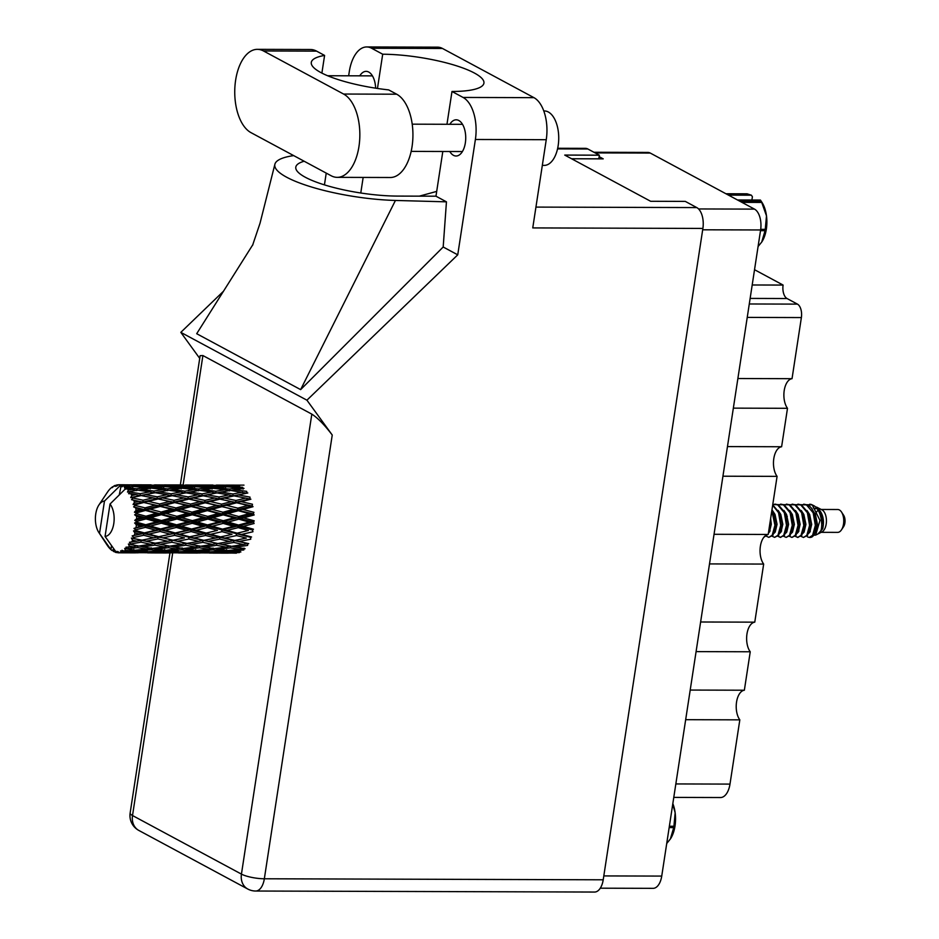 <?xml version="1.0" encoding="UTF-8"?>
<svg xmlns="http://www.w3.org/2000/svg" width="939" height="939" viewBox="0 0 939 939"><rect width="100%" height="100%" fill="white"/><g stroke="black" fill="none" stroke-linecap="round" stroke-linejoin="round"><path stroke-width="1.41" d="M733.347 408.136L787.492 408.301L781.612 446.753L727.467 446.588M722.924 476.214L777.081 476.366L768.196 534.455L714.039 534.291M709.508 563.916L763.665 564.069L754.768 622.158L700.623 621.994M696.092 651.619L750.238 651.772L744.357 690.224L690.2 690.059M685.67 719.685L739.826 719.849L729.99 784.1A18.51 9.813 90.2 0 1 720.518 797.54L673.779 797.399M593.918 152.259L647.863 152.423A16.879 8.944 90.2 0 1 650.293 153.069L754.498 209.115A16.879 8.944 90.2 0 1 760.613 229.961L661.737 876.087A16.879 8.944 90.2 0 1 653.098 888.341L600.291 888.188M571.569 158.761L603.214 158.855L599.141 156.66M749.287 303.978L797.446 304.119A10.892 5.775 90.2 0 1 801.378 317.57L792.035 378.687L737.878 378.523M752.198 284.987L783.103 285.069L754.533 269.704M797.446 304.119L787.046 298.532L750.132 298.414M783.103 285.069A10.892 5.775 -89.8 0 0 787.046 298.532M787.492 408.301A16.327 8.651 90.2 0 1 784.218 390.507A16.327 8.651 90.2 0 1 792.035 378.687M777.081 476.366A16.327 8.651 90.2 0 1 773.806 458.584A16.327 8.651 90.2 0 1 781.612 446.753M763.665 564.069A16.327 8.651 90.2 0 1 760.379 546.287A16.327 8.651 90.2 0 1 768.196 534.455M750.238 651.772A16.327 8.651 90.2 0 1 746.963 633.989A16.327 8.651 90.2 0 1 754.768 622.158M739.826 719.849A16.327 8.651 90.2 0 1 736.552 702.055A16.327 8.651 90.2 0 1 744.357 690.224M337.207 177.354L390.307 177.506A42.466 22.501 -89.8 0 0 412.045 146.672A42.466 22.501 -89.8 0 0 396.681 94.205L388.676 89.898A68.054 15.717 8.7 0 1 311.29 62.432A68.054 15.717 8.7 0 1 324.589 55.424L316.584 51.129A42.466 22.501 -89.8 0 0 310.469 49.497L257.368 49.344A42.466 22.501 -89.8 0 0 234.973 85.907A42.466 22.501 -89.8 0 0 250.995 132.645L331.091 175.722A42.466 22.501 -89.8 0 0 337.207 177.354A42.466 22.501 -89.8 0 0 358.956 146.507A42.466 22.501 -89.8 0 0 343.592 94.041L263.495 50.964A42.466 22.501 -89.8 0 0 257.368 49.344M543.775 110.955L544.397 110.955A27.219 14.425 90.2 0 1 558.165 145.627A27.219 14.425 90.2 0 1 544.233 165.393L542.319 165.393M449.769 151.496A18.099 9.59 -89.8 0 0 456.072 156.015A18.099 9.59 -89.8 0 0 465.345 142.869A18.099 9.59 -89.8 0 0 456.19 119.805A18.099 9.59 -89.8 0 0 449.851 124.277M321.889 73.101L324.589 55.424M442.48 48.464L371.621 48.253A34.027 18.029 -89.8 0 0 366.715 46.95L437.574 47.161A34.027 18.029 90.2 0 1 442.48 48.464L533.939 97.656A34.027 18.029 90.2 0 1 546.252 139.7L475.392 139.488L457.739 254.833L306.924 400.19L332.242 435.027L264.34 878.775L603.214 879.796L702.888 228.435L532.753 227.919L546.252 139.7M475.392 139.488A34.027 18.029 -89.8 0 0 463.08 97.445L533.939 97.656M446.964 124.277L451.988 91.482L463.08 97.445M442.809 151.484L435.966 196.192L446.448 201.838L443.185 247.004L457.739 254.833M375.635 88.172A18.099 9.59 -89.8 0 0 366.116 71.364A18.099 9.59 -89.8 0 0 359.778 75.836M371.621 48.253L382.701 54.216L377.466 88.454M366.715 46.95A34.027 18.029 -89.8 0 0 349.285 71.657L348.651 75.801M443.185 247.004L300.633 389.615L196.697 333.709L252.943 244.516M223.459 291.266L180.816 332.359L306.924 400.19M557.684 148.268L585.431 148.35A16.879 8.944 90.2 0 1 587.861 148.996L599.364 155.181L564.738 155.076L650.645 201.286L685.282 201.392L696.773 207.578A16.879 8.944 90.2 0 1 702.888 228.435M603.214 879.796A16.879 8.944 90.2 0 1 594.575 892.05L255.701 891.029A16.879 8.944 -89.8 0 0 264.34 878.775A16.879 3.897 -171.3 0 1 241.44 874.115L311.818 414.134C317.758 417.949 324.565 424.921 332.242 435.027M599.364 155.181L598.8 158.844M180.347 484.947L200.136 355.658L202.906 355.552L311.818 414.134M180.816 332.359L199.714 358.369M451.988 91.482A68.054 15.717 8.7 0 0 483.925 83.137A68.054 15.717 8.7 0 0 451.19 64.204A68.054 15.717 8.7 0 0 382.701 54.216M436.694 191.403L419.346 196.145M293.684 155.604A84.381 19.484 8.7 0 0 274.869 164.337A84.381 19.484 8.7 0 0 395.436 200.453L446.448 201.838M435.966 196.192A68.054 15.717 -171.3 0 1 435.273 196.192L397.713 196.087A68.054 15.717 -171.3 0 1 328.885 186.192A68.054 15.717 -171.3 0 1 295.797 167.154A68.054 15.717 -171.3 0 1 304.166 161.238M300.633 389.615L395.436 200.453M669.366 826.238L673.92 826.261L675.153 812.798A25.447 13.486 90.2 0 1 671.408 837.283A25.447 13.486 90.2 0 1 670.423 838.903A25.447 13.486 90.2 0 1 670.364 838.996L673.709 827.611L669.155 827.599M666.737 843.468L670.423 838.903M673.92 826.261A28.992 15.364 90.2 0 1 673.709 827.611M672.829 803.608A25.447 13.486 90.2 0 1 675.153 812.798L672.747 804.183M821.144 532.331L837.658 532.378A11.432 6.057 -89.8 0 0 841.45 529.878A11.432 6.057 -89.8 0 0 841.508 512.025A11.432 6.057 -89.8 0 0 839.372 509.947A11.432 6.057 -89.8 0 0 837.729 509.513L821.214 509.466M819.066 533.375L821.918 531.943A11.432 6.057 -89.8 0 0 826.437 520.992A11.432 6.057 -89.8 0 0 822.059 509.9A11.432 6.057 -89.8 0 0 821.977 509.854A11.432 6.057 -89.8 0 0 821.895 509.818M817.47 510.886A11.432 6.057 -89.8 0 0 814.946 515.863M815.791 528.411A11.432 6.057 -89.8 0 0 816.648 529.936M813.397 535.253L815.627 535.101L819.982 520.394L812.235 504.889A16.609 8.803 -89.8 0 0 812.118 504.83L813.115 505.335C822.764 509.267 823.996 533.399 818.209 533.692L822.752 528.727C824.653 519.349 822.587 512.142 816.554 507.095L821.977 509.854M809.465 537.46A16.609 8.803 -89.8 0 0 809.735 537.46A16.609 8.803 -89.8 0 0 810.768 537.354C818.374 536.345 817.939 508.703 807.188 504.877L803.925 504.243M798.432 528.669L798.925 530.981M812.235 504.889L806.801 504.724M800.932 536.298L803.467 537.448L806.824 535.347L809.582 525.382L807.399 512.753L800.697 504.853L795.263 504.689M812.118 504.83A16.609 8.803 -89.8 0 0 809.841 504.255A16.609 8.803 -89.8 0 0 809.618 504.266M807.352 536.826L809.242 537.46L812.599 535.359L815.357 525.394L813.162 512.776L806.46 504.877L801.037 504.701M795.169 536.275L797.692 537.425L801.049 535.324L803.819 525.359L801.624 512.741L794.922 504.842L789.488 504.666M803.467 537.448L807.552 535.347L810.31 525.382L808.115 512.753L801.413 504.853L798.162 504.231M789.394 536.263L791.929 537.413L795.286 535.312L798.044 525.347L795.849 512.717L789.147 504.818L783.725 504.654M797.692 537.425L801.777 535.336L804.535 525.371L802.352 512.741L795.638 504.842L792.387 504.22M781.119 528.622L781.612 530.934M783.619 536.239L786.154 537.39L789.511 535.3L792.27 525.335L790.086 512.706L783.384 504.806L777.95 504.63M791.929 537.413L796.002 535.312L798.76 525.347L796.577 512.717L789.875 504.83L786.612 504.196M777.856 536.228L780.379 537.378L783.736 535.277L786.506 525.312L784.311 512.682L777.609 504.783L772.785 504.419M786.154 537.39L790.239 535.3L792.997 525.335L790.802 512.706L784.1 504.806L780.849 504.184M769.581 528.587L770.074 530.899M772.081 536.204L774.616 537.354L777.973 535.265L780.732 525.3L778.537 512.671L772.668 505.194M780.379 537.378L784.464 535.277L787.222 525.312L785.039 512.682L778.325 504.795L775.074 504.161M766.306 536.192L768.841 537.343L772.198 535.242L774.957 525.277L771.835 510.663M796.53 536.803L798.056 537.413M779.217 536.744L780.743 537.354M774.616 537.354L778.689 535.265L781.448 525.3L779.264 512.671L772.727 504.853M768.841 537.343L772.926 535.242L775.684 525.277L773.49 512.647L771.987 509.689M763.794 537.331L767.597 534.561M768.442 532.859L769.921 523.14M763.888 537.214L766.658 534.901M128.15 486.073L124.265 486.425A34.027 18.029 -89.8 0 0 123.631 486.062A34.027 18.029 -89.8 0 0 122.986 485.745L130.58 486.789M159.078 486.167L149.923 487.059L137.798 486.109L146.93 485.451L161.508 486.883M190.007 486.261L180.863 487.153L168.738 486.202L177.87 485.545L192.436 486.977M220.947 486.355L211.78 487.247L199.678 486.285L208.787 485.639L223.388 487.071M243.084 489.09L242.72 487.341L230.607 486.379L239.727 485.733M236.393 553.165L227.32 552.965L239.492 552.578L240.032 550.982M209.514 553.059L231.064 553.083M223.2 552.789L214.08 552.226L226.24 551.475L235.349 552.296L223.2 552.789M208.564 552.484L217.66 552.93L196.392 552.871L208.564 552.484L209.092 550.888M235.349 552.296L237.497 551.674M218.951 552.555L217.66 552.93M226.369 552.684L227.32 552.965M209.937 551.886L200.805 550.97L212.871 549.867L222.073 551.029L209.937 551.886M195.3 551.381L204.432 552.202L183.152 552.132L195.3 551.381L195.723 549.679M222.073 551.029L224.937 550.219M206.568 551.58L204.432 552.202M212.331 551.745L214.08 552.226M226.663 549.773L226.24 551.475M195.441 552.59L196.392 552.871M133.444 538.059A34.027 18.029 -89.8 0 0 133.655 537.46L143.714 535.277L153.527 537.824L141.965 540.16L131.39 538.07L132.587 540.195L136.683 541.169L129.441 542.273L130.709 543.951L141.038 542.167L150.545 544.244L138.702 546.075L128.397 544.021L129.312 546.099L133.303 546.838L125.955 547.179L127 548.857L137.54 547.59L146.813 549.08L134.758 550.277L124.723 548.388L125.368 550.289L129.277 550.747L124.124 551.146L121.941 550.301L122.763 551.874L133.432 551.205L142.564 552.015L130.392 552.508L122.399 552.026L120.579 550.888L121.002 552.496L124.864 552.66L119.676 552.742L117.645 551.439L118.267 552.813L138.268 552.801M134.383 535.183A34.027 18.029 -89.8 0 0 134.981 532.941L139.218 534.08L132.176 535.887L133.655 537.46M135.533 530.476A34.027 18.029 -89.8 0 0 135.662 529.807L145.404 527.354L155.581 530.195L144.36 532.894L135.533 530.476L133.514 530.911L134.981 532.941M136.073 527.249A34.027 18.029 -89.8 0 0 136.355 524.807L140.744 526.04L133.984 528.434L135.662 529.807M136.554 522.166A34.027 18.029 -89.8 0 0 136.589 521.45L146.003 518.903L156.555 521.861L145.709 524.748L136.554 522.166L134.617 522.988L136.355 524.807M136.648 518.786A34.027 18.029 -89.8 0 0 136.613 516.286L141.167 517.553L136.648 518.786L134.758 520.37L136.589 521.45M136.46 513.633A34.027 18.029 -89.8 0 0 136.39 512.929L145.463 510.429L156.414 513.34L145.956 516.227L136.46 513.633L134.653 514.807L136.613 516.286M136.108 510.323A34.027 18.029 -89.8 0 0 135.732 507.929L140.451 509.138L136.108 510.323L134.441 512.201L136.39 512.929M135.228 505.428A34.027 18.029 -89.8 0 0 135.087 504.783L143.831 502.494L155.146 505.17L145.064 507.87L135.228 505.428L133.608 506.86L135.732 507.929M134.453 502.388A34.027 18.029 -89.8 0 0 133.784 500.252L138.655 501.32L134.453 502.388L133.056 504.454L135.087 504.783M132.974 498.069A34.027 18.029 -89.8 0 0 132.739 497.506L141.202 495.581L152.834 497.846L143.104 500.205L132.974 498.069L131.542 499.677L133.784 500.252M131.812 495.499A34.027 18.029 -89.8 0 0 130.873 493.738L135.885 494.607L131.812 495.499L130.685 497.6L132.739 497.506M129.805 492.013A34.027 18.029 -89.8 0 0 129.5 491.578L137.728 490.135L149.63 491.848L140.193 493.703L129.805 492.013L128.596 493.691L130.873 493.738M128.338 490.052A34.027 18.029 -89.8 0 0 127.199 488.796L132.305 489.419L128.338 490.052L127.493 492.083L129.5 491.578M107.069 545.007A34.027 18.029 -89.8 0 0 107.269 545.313A34.027 18.029 -89.8 0 0 108.114 546.521L109.3 547.989A34.027 18.029 -89.8 0 0 109.628 548.341L110.872 549.573A34.027 18.029 -89.8 0 0 110.908 549.597A34.027 18.029 -89.8 0 0 112.093 550.559L112.997 549.726L113.431 551.416A34.027 18.029 -89.8 0 0 113.795 551.604L114.64 550.606L115.168 552.214A34.027 18.029 -89.8 0 0 116.448 552.578L105.062 536.427A17.688 9.378 -89.8 0 0 113.783 523.586A17.688 9.378 -89.8 0 0 110.016 504.043L125.016 489.266L127.199 488.796M116.448 552.578A34.027 18.029 -89.8 0 0 116.483 552.59L117.61 552.543M118.267 552.813A34.027 18.029 -89.8 0 1 117.891 552.789L116.248 551.381L116.483 552.59M119.676 552.742A34.027 18.029 -89.8 0 0 121.002 552.496M124.124 551.146A34.027 18.029 -89.8 0 0 125.368 550.289M128.22 547.519A34.027 18.029 -89.8 0 0 129.312 546.099M128.397 544.021L130.415 544.42A34.027 18.029 -89.8 0 0 130.709 543.951M131.718 542.073A34.027 18.029 -89.8 0 0 132.587 540.195M196.627 550.465L187.401 549.198L199.397 547.777L208.681 549.268L196.627 550.465M181.943 549.773L191.133 550.935L179.02 551.792L169.865 550.876L181.943 549.773L182.26 547.977L165.687 550.371L156.484 549.104L168.457 547.683L177.753 549.174M208.681 549.268L213.176 548.071L212.871 549.867M193.997 550.125L191.133 550.935M198.317 550.313L200.805 550.97M181.403 551.651L183.152 552.132M183.211 548.552L173.879 546.956L185.781 545.219L195.159 547.026L183.211 548.552M195.159 547.026L199.584 545.923L199.397 547.777M184.22 548.435L187.401 549.198M167.365 550.219L169.865 550.876M169.63 546.169L160.217 544.28L171.954 542.261L181.485 544.338L169.63 546.169M154.841 545.136L164.219 546.932L152.271 548.458L142.951 546.874L154.841 545.136L154.9 543.247L150.545 544.244M181.485 544.338L185.84 543.341L185.781 545.219M168.457 547.683L168.644 545.829L164.219 546.932M170.018 546.111L173.879 546.956M153.292 548.341L156.484 549.104M155.897 543.352L146.331 541.193L157.963 538.927L167.612 541.251L154.9 543.247L160.217 544.28M167.612 541.251L171.896 540.383L171.954 542.261M139.089 546.017L142.951 546.874M141.965 540.16L136.683 541.169M146.026 539.35L157.764 537.073L157.963 538.927M153.527 537.824L190.664 529.854L253.33 513.856L249.199 513.621L238.764 516.509L227.931 513.563L238.271 510.71L249.199 513.621M141.038 542.167L140.967 540.289L146.331 541.193M178.574 552.965L200.148 552.989M177.635 552.39L186.72 552.848L165.452 552.778L177.635 552.39L178.175 550.794M188 552.461L186.72 552.848M164.36 551.299L173.504 552.109L152.235 552.038L164.36 551.299L164.783 549.585M175.64 551.486L173.504 552.109M164.489 552.496L165.452 552.778M151.015 549.679L160.205 550.841L148.08 551.698L138.925 550.782L151.015 549.679L151.32 547.883L146.813 549.08M163.057 550.043L160.205 550.841M150.475 551.557L152.235 552.038M136.437 550.125L138.925 550.782M137.54 547.59L137.716 545.735L133.303 546.838M147.658 552.871L169.22 552.895M146.707 552.296L155.792 552.754L134.512 552.684L146.707 552.296L147.235 550.7M157.071 552.378L155.792 552.754M144.7 551.393L142.564 552.015M133.561 552.402L134.512 552.684M132.141 549.949L129.277 550.747M133.432 551.205L133.854 549.491M126.155 552.285L124.864 552.66M113.795 551.604L115.004 551.686M125.932 487.634A34.027 18.029 -89.8 0 0 125.591 487.353L133.655 486.484L145.745 487.552L136.519 488.785L125.932 487.634L126.178 488.996M124.265 486.425L124.676 488.139L125.591 487.353M121.6 485.205A34.027 18.029 -89.8 0 0 121.237 485.099L141.402 485.217L121.6 485.205L122.152 486.778L122.986 485.745M119.276 494.865L121.237 485.099M99.522 533.446L104.475 501.062A17.688 9.378 -89.8 0 0 98.959 504.912A17.688 9.378 -89.8 0 0 98.865 532.542A17.688 9.378 -89.8 0 0 99.522 533.446L110.908 549.597L111.506 545.653M112.093 550.559L113.173 550.43M104.475 501.062L119.464 486.285L120.638 486.015M118.889 484.759L123.69 484.782L119.828 484.829L119.464 486.285M119.828 484.829A34.027 18.029 -89.8 0 0 118.725 484.759A34.027 18.029 -89.8 0 0 118.502 484.759L116.506 486.179L117.093 484.9A34.027 18.029 -89.8 0 0 116.718 484.97L115.121 486.437L115.309 485.369A34.027 18.029 -89.8 0 0 114.018 485.921L112.246 487.681L112.668 486.719A34.027 18.029 -89.8 0 0 112.316 486.965L111.013 487.998A34.027 18.029 -89.8 0 0 109.828 489.149L108.619 490.545A34.027 18.029 -89.8 0 0 108.314 490.956L107.152 492.635M225.923 485.158L216.557 485.087M238.917 486.848L238.33 485.334L226.135 485.099L243.976 485.134M195.007 485.064L185.617 484.994M213.036 485.04L195.218 485.005L213.036 485.04M222.027 485.146L234.198 485.486L225.102 486.026L212.918 485.428L222.027 485.146M228.564 486.93L230.607 486.379M235.83 485.979L234.198 485.486M225.102 486.026L225.583 487.681M211.651 485.78L212.918 485.428M217.144 485.263L216.486 485.064M207.39 485.24L207.977 486.754M113.255 486.672L112.668 486.719M164.055 484.97L154.689 484.9M182.096 484.947L164.278 484.911L182.096 484.947M191.087 485.052L203.27 485.393L194.162 485.933L181.99 485.334L191.087 485.052M226.463 486.754L238.541 487.822L229.316 489.066L217.261 487.764L226.463 486.754M242.426 492.13L233.001 493.984L221.158 492.059L230.536 490.404L246.828 493.221L246.699 491.355L234.75 489.724L244.011 488.386M231.311 490.51L234.75 489.724M241.652 488.714L238.541 487.822M229.316 489.066L229.562 490.886L225.102 489.7L215.759 491.261L203.833 489.63L213.083 488.292L225.102 489.7M214.491 488.444L217.261 487.764M211.78 487.247L212.144 488.996M197.636 486.836L199.678 486.285M204.902 485.886L203.27 485.393M194.162 485.933L194.643 487.587M180.722 485.698L181.99 485.334M186.204 485.17L185.546 484.97M176.473 485.146L177.06 486.66M116.225 485.428L115.309 485.369M133.127 484.876L123.76 484.806M118.337 484.876L117.093 484.9M151.167 484.864L133.338 484.817L151.167 484.864M160.146 484.958L172.342 485.31L163.222 485.839L151.073 485.24L160.146 484.958M195.523 486.672L207.613 487.728L198.375 488.973L186.333 487.67L195.523 486.672M245.067 548.74L235.748 547.144L247.638 545.406L247.696 543.528L248.694 543.634L239.14 541.474L250.748 539.209L250.56 537.354L251.546 536.991L241.675 534.397L252.955 531.744L252.521 530.042L253.436 529.22L243.201 526.356L254.105 523.493L253.471 522.037L254.234 520.828L243.624 517.859L254.14 514.959L253.33 513.856L253.917 512.318L242.908 509.443L253.037 506.696L252.11 506.004L252.474 504.243L241.1 501.626L250.889 499.208L249.891 498.985L250.02 497.107L238.33 494.923L247.814 492.975M233.001 493.984L233.001 495.874L245.079 493.515M233.999 495.862L245.631 498.128L235.912 500.487L224.362 498.057L238.33 494.923M215.759 491.261L215.888 493.128L221.158 492.059M200.371 490.416L203.833 489.63M210.712 488.62L207.613 487.728M198.375 488.973L198.634 490.792L194.162 489.606L184.842 491.167L172.893 489.548L182.154 488.198L194.162 489.606M183.575 488.35L186.333 487.67M180.863 487.153L181.227 488.902M166.684 486.742L168.738 486.202M173.973 485.792L172.342 485.31M163.222 485.839L163.703 487.494M149.794 485.604L151.073 485.24M155.264 485.076L154.618 484.876M145.533 485.052L146.12 486.578M164.583 486.578L176.685 487.646L167.435 488.879L155.416 487.576L164.583 486.578M199.596 490.322L211.51 492.036L202.061 493.891L190.23 491.977L199.596 490.322M216.874 492.881L228.67 494.888L219.08 497.013L207.402 494.83L216.874 492.881M235.912 500.487L235.666 502.318L249.891 498.985L245.631 498.128M236.628 502.776L247.931 505.44L237.872 508.152L226.663 505.382L236.628 502.776L235.666 502.318L241.1 501.626M219.08 497.013L218.963 498.891L233.001 495.874L228.67 494.888M219.949 499.114L231.452 501.602L221.534 504.149L210.183 501.532L224.362 498.057M202.061 493.891L202.061 495.78L214.198 493.421M203.059 495.769L214.702 498.034L204.972 500.393L193.422 497.975L207.402 494.83M215.888 493.128L211.51 492.036M184.842 491.167L184.971 493.034L190.23 491.977M169.431 490.334L172.893 489.548M179.795 488.526L176.685 487.646M167.435 488.879L167.682 490.698L163.233 489.512L153.902 491.074L141.953 489.454L151.226 488.116L163.233 489.512M152.646 488.268L155.416 487.576M149.923 487.059L150.299 488.82M135.756 486.648L137.798 486.109M143.033 485.698L141.402 485.217M132.293 485.745L132.775 487.4M124.347 484.982L123.69 484.782M168.656 490.228L180.581 491.942L171.121 493.797L159.301 491.883L168.656 490.228M185.957 492.787L197.73 494.794L188.164 496.919L176.462 494.736L185.957 492.787M237.872 508.152L237.391 509.807L252.11 506.004L247.931 505.44M238.271 510.71L237.391 509.807L242.908 509.443M221.534 504.149L221.17 505.91L235.666 502.318L231.452 501.602M222.097 506.602L233.248 509.408L222.977 512.236L211.979 509.349L222.097 506.602L221.17 505.91L226.663 505.382M204.972 500.393L204.725 502.224L218.963 498.891L214.702 498.034M205.688 502.682L217.015 505.346L206.932 508.058L195.735 505.288L205.688 502.682L204.725 502.224L210.183 501.532M188.164 496.919L188.035 498.797L202.061 495.78L197.73 494.794M189.032 499.02L200.512 501.508L190.617 504.067L179.243 501.449L193.422 497.975M171.121 493.797L171.121 495.686L183.234 493.327M172.119 495.675L183.774 497.94L174.032 500.299L162.506 497.881L176.462 494.736M184.971 493.034L180.581 491.942M153.902 491.074L154.031 492.94L159.301 491.883M138.502 490.24L141.953 489.454M148.855 488.433L145.745 487.552M136.519 488.785L136.765 490.616L132.305 489.419M155.029 492.693L166.802 494.7L157.224 496.825L145.522 494.642L155.029 492.693M238.764 516.509L238.072 517.894L243.624 517.859M222.977 512.236L222.39 513.762L237.391 509.807L233.248 509.408M223.2 514.865L233.964 517.823L223.294 520.734L212.695 517.765L223.2 514.865L222.39 513.762L227.931 513.563M206.932 508.058L206.451 509.724L221.17 505.91L217.015 505.346M207.331 510.616L218.282 513.527L207.824 516.415L197.002 513.469L207.331 510.616L206.451 509.724L211.979 509.349M190.617 504.067L190.253 505.816L204.725 502.224L200.512 501.508M191.18 506.508L202.308 509.314L192.061 512.142L181.039 509.255L191.18 506.508L190.253 505.816L195.735 505.288M174.032 500.299L173.785 502.13L188.035 498.797L183.774 497.94M174.748 502.588L186.086 505.264L175.992 507.964L164.806 505.194L174.748 502.588L173.785 502.13L179.243 501.449M157.224 496.825L157.106 498.703L171.121 495.686L166.802 494.7M158.092 498.926L169.583 501.414L159.689 503.973L148.303 501.356L162.506 497.881M140.193 493.703L140.193 495.592L152.282 493.245M141.202 495.581L145.522 494.642M154.031 492.94L149.63 491.848M105.062 536.427L110.016 504.043M238.811 519.173L249.351 522.143L238.518 525.03L228.083 522.084L238.811 519.173L238.072 517.894L233.964 517.823M238.518 525.03L237.673 526.051L253.471 522.037L249.351 522.143M238.213 527.636L248.365 530.476L237.156 533.176L227.097 530.418L238.213 527.636L237.673 526.051L243.201 526.356M223.294 520.734L222.531 521.943L228.083 522.084M207.824 516.415L207.132 517.8L222.39 513.762L218.282 513.527M207.871 519.079L218.423 522.049L207.578 524.936L197.143 521.99L207.871 519.079L207.132 517.8L212.695 517.765M192.061 512.142L191.474 513.668L206.451 509.724L202.308 509.314M192.284 514.772L203.024 517.729L192.378 520.64L181.755 517.671L192.284 514.772L191.474 513.668L197.002 513.469M175.992 507.964L175.511 509.631L190.253 505.816L186.086 505.264M176.391 510.523L187.354 513.433L176.884 516.321L166.074 513.375L176.391 510.523L175.511 509.631L181.039 509.255M159.689 503.973L159.313 505.722L173.785 502.13L169.583 501.414M160.252 506.414L171.379 509.22L161.121 512.048L150.099 509.161L160.252 506.414L159.313 505.722L164.806 505.194M143.104 500.205L142.857 502.036L157.106 498.703L152.834 497.846M143.831 502.494L142.857 502.036L148.303 501.356M130.685 497.6L140.193 495.592L135.885 494.607M223.165 523.399L233.541 526.321L222.496 529.138L212.273 526.263L223.165 523.399L222.531 521.943L218.423 522.049M237.156 533.176L248.365 530.476M236.522 535.559L246.323 538.094L234.773 540.43L225.055 538.035L236.522 535.559L236.205 533.763L241.675 534.397M222.496 529.138L221.592 529.948L237.673 526.051L233.541 526.321M222.015 531.65L232.015 534.361L220.606 536.897L210.747 534.303L222.015 531.65L221.592 529.948L227.097 530.418M207.578 524.936L206.733 525.957L212.273 526.263M192.378 520.64L191.615 521.849L207.132 517.8L203.024 517.729M192.249 523.305L202.601 526.227L191.579 529.044L181.333 526.169L192.249 523.305L191.615 521.849L197.143 521.99M176.884 516.321L176.192 517.706L191.474 513.668L187.354 513.433M176.931 518.985L187.495 521.955L176.638 524.842L166.226 521.896L176.931 518.985L176.192 517.706L181.755 517.671M161.121 512.048L160.534 513.574L175.511 509.631L171.379 509.22M161.344 514.678L172.095 517.647L161.449 520.546L150.815 517.577L161.344 514.678L160.534 513.574L166.074 513.375M145.064 507.87L144.594 509.537L159.313 505.722L155.146 505.17M145.463 510.429L144.594 509.537L150.099 509.161M133.056 504.454L142.857 502.036L138.655 501.32M207.273 527.542L217.449 530.382L206.216 533.082L196.169 530.324L207.273 527.542L206.733 525.957L202.601 526.227M238.858 539.632L246.323 538.094M234.773 540.43L239.14 541.474M220.606 536.897L232.015 534.361M219.808 539.115L229.48 541.439L217.754 543.54L208.212 541.38L219.808 539.115L219.62 537.261L225.055 538.035M206.216 533.082L217.449 530.382M205.582 535.465L215.407 538.012L203.833 540.336L194.115 537.941L205.582 535.465L205.265 533.669L210.747 534.303M191.579 529.044L190.664 529.854L196.169 530.324M176.638 524.842L175.793 525.863L191.615 521.849L187.495 521.955M176.332 527.448L186.521 530.289L175.276 532.988L165.252 530.23L176.332 527.448L175.793 525.863L181.333 526.169M161.449 520.546L160.675 521.755L176.192 517.706L172.095 517.647M161.308 523.211L171.673 526.133L160.639 528.95L150.393 526.075L161.308 523.211L160.675 521.755L166.226 521.896M145.956 516.227L145.275 517.612L160.534 513.574L156.414 513.34M146.003 518.903L145.275 517.612L150.815 517.577M134.441 512.201L144.594 509.537L140.451 509.138M191.098 531.556L201.075 534.268L189.69 536.803L179.807 534.209L191.098 531.556L190.664 529.854L186.521 530.289M233.834 542.449L243.342 544.526L231.51 546.357L222.073 544.467L233.834 542.449L233.776 540.559L229.48 541.439M231.898 546.298L235.748 547.144M207.871 539.549L219.62 537.261L247.696 543.528L243.342 544.526M217.754 543.54L222.073 544.467M203.833 540.336L208.212 541.38M189.69 536.803L205.265 533.669L219.62 537.261L215.407 538.012M188.892 539.021L198.54 541.345L186.838 543.446L177.271 541.287L188.892 539.021L188.704 537.167L194.115 537.941M160.639 528.95L159.736 529.76L175.793 525.863L205.265 533.669L201.075 534.268M175.276 532.988L174.325 533.575L179.807 534.209M160.158 531.462L170.147 534.174L158.75 536.709L148.867 534.115L160.158 531.462L159.736 529.76L165.252 530.23M145.709 524.748L144.876 525.77L160.675 521.755L175.793 525.863L171.673 526.133M145.404 527.354L144.876 525.77L150.393 526.075M134.758 520.37L145.275 517.612L160.675 521.755L156.555 521.861M134.653 514.807L145.275 517.612L141.167 517.553M174.642 535.371L184.467 537.918L172.893 540.254L163.198 537.847L174.642 535.371L174.325 533.575L170.147 534.174M202.894 542.355L212.414 544.432L200.57 546.263L191.133 544.374L202.894 542.355L202.836 540.465L198.54 541.345M216.698 545.313L226.099 547.12L214.127 548.646L204.831 547.05L216.698 545.313L216.756 543.435L212.414 544.432M230.337 547.871L239.609 549.362L227.567 550.559L218.329 549.292L230.337 547.871L230.525 546.005L226.099 547.12M240.877 551.979L231.733 551.064L243.8 549.961L244.117 548.165L239.609 549.362M231.733 551.064L229.245 550.407M218.329 549.292L215.148 548.529M204.831 547.05L200.958 546.205M191.133 544.374L186.838 543.446M176.931 539.456L184.467 537.918M177.271 541.287L172.893 540.254M163.198 537.847L157.764 537.073L158.75 536.709M148.867 534.115L143.409 533.493L159.736 529.76L155.581 530.195M133.514 530.911L143.409 533.493L144.36 532.894M133.984 528.434L144.876 525.77L140.744 526.04M139.218 534.08L143.409 533.493L192.53 544.667M132.176 535.887L143.409 533.493L143.714 535.277M841.45 529.878L843.574 526.697A7.348 3.897 -89.8 0 0 843.609 515.229L841.508 512.025M809.77 529.819L810.334 531.298M814.442 533.399L815.627 532.155L817.446 524.408L815.428 514.572L812.822 510.558M798.232 529.784L798.796 531.263M802.892 533.364L804.077 532.12L805.908 524.373L803.878 514.537L801.284 510.523M787.293 516.309L786.694 518.328M791.354 533.329L792.539 532.084L794.371 524.338L792.34 514.502L789.734 510.487M779.804 533.293L780.99 532.049L782.821 524.302L780.802 514.466L778.196 510.452M768.384 533.176L769.452 532.014L771.283 524.267L770.626 518.528M786.577 514.502L786.072 515.687M822.752 528.727L823.221 524.42L821.202 514.595L817.74 509.76M816.237 508.715L813.291 507.952M808.667 533.387L809.852 532.143L811.683 524.385L809.653 514.56L807.047 510.534M797.117 533.352L798.314 532.108L800.134 524.349L798.115 514.525L795.509 510.499M780.919 529.725L781.483 531.204M785.579 533.317L786.765 532.073L788.596 524.314L786.565 514.49L783.971 510.476M769.381 529.69L769.945 531.169M774.041 533.282L775.227 532.037L777.058 524.279L775.027 514.455L772.421 510.44M803.89 514.549L803.385 515.746M773.055 513.351L771.729 511.309M134.617 522.988L188.704 537.167L223.447 544.749M133.608 506.86L250.56 537.354M131.542 499.677L175.511 509.631L252.521 530.042M155.017 498.304L190.253 505.816L253.471 522.037M185.981 498.398L253.33 513.856M216.921 498.492L252.11 506.004M247.814 498.574L249.891 498.985M131.39 538.07L161.614 544.573M725.941 193.751L747.08 193.81L751.376 195.195L728.5 195.124M760.766 200.559L761.881 202.261A25.447 13.486 90.2 0 1 766.494 215.9L761.729 202.425L741.963 202.366M740.073 201.357L761.212 201.416L760.379 200.042L761.212 201.416A28.992 15.364 90.2 0 1 761.729 202.425M751.376 195.195L752.409 196.732L751.904 200.019M760.696 229.339L765.25 229.351L766.494 215.9A25.447 13.486 90.2 0 1 762.75 240.372A25.447 13.486 90.2 0 1 761.764 241.992A25.447 13.486 90.2 0 1 761.705 242.086L765.05 230.701L760.496 230.689M758.066 246.558L761.764 241.992M765.25 229.351A28.992 15.364 90.2 0 1 765.05 230.701M737.514 199.972L760.379 200.042M675.845 783.936L729.99 784.1M650.293 153.069L595.115 152.904M698.557 208.951L754.498 209.115M603.812 875.923L661.737 876.087M760.613 229.961L702.677 229.797M801.378 317.57L747.233 317.405M202.906 355.552L183.105 484.958M172.694 552.954L132.516 815.533L241.44 874.115A16.879 13.768 -61.7 0 0 247.755 889.022A16.879 16.879 0 0 0 255.701 891.029M587.861 148.996L557.543 148.902M535.946 207.096L696.773 207.578M360.776 193L363.158 177.424M324.436 184.877L326.232 173.116M132.516 815.533A16.879 3.897 -171.3 0 1 130.145 813.021A16.879 16.879 0 0 0 138.831 830.44A16.879 13.768 -61.7 0 1 132.516 815.533M316.584 51.129L263.495 50.964M396.681 94.205L343.592 94.041M412.209 124.171L462.493 124.324M327.605 75.742L372.419 75.871M274.869 164.337L260.044 223.177L252.556 245.384M169.947 552.907L130.145 813.021M138.831 830.44L247.755 889.022M411.165 151.39L462.411 151.543M818.773 533.516L815.627 535.101M804.289 504.243L803.573 504.243M798.514 504.22L797.798 504.22M792.751 504.208L792.023 504.208M786.976 504.184L786.26 504.184M781.201 504.173L780.485 504.173M775.438 504.149L774.71 504.149M228.294 553.141L213.036 553.094M197.366 553.048L182.096 553.001M166.438 552.954L151.179 552.907M135.486 552.86L120.239 552.813M98.865 532.542L107.269 545.313M98.959 504.912L107.163 492.588M120.239 484.77L118.725 484.759"/></g></svg>
